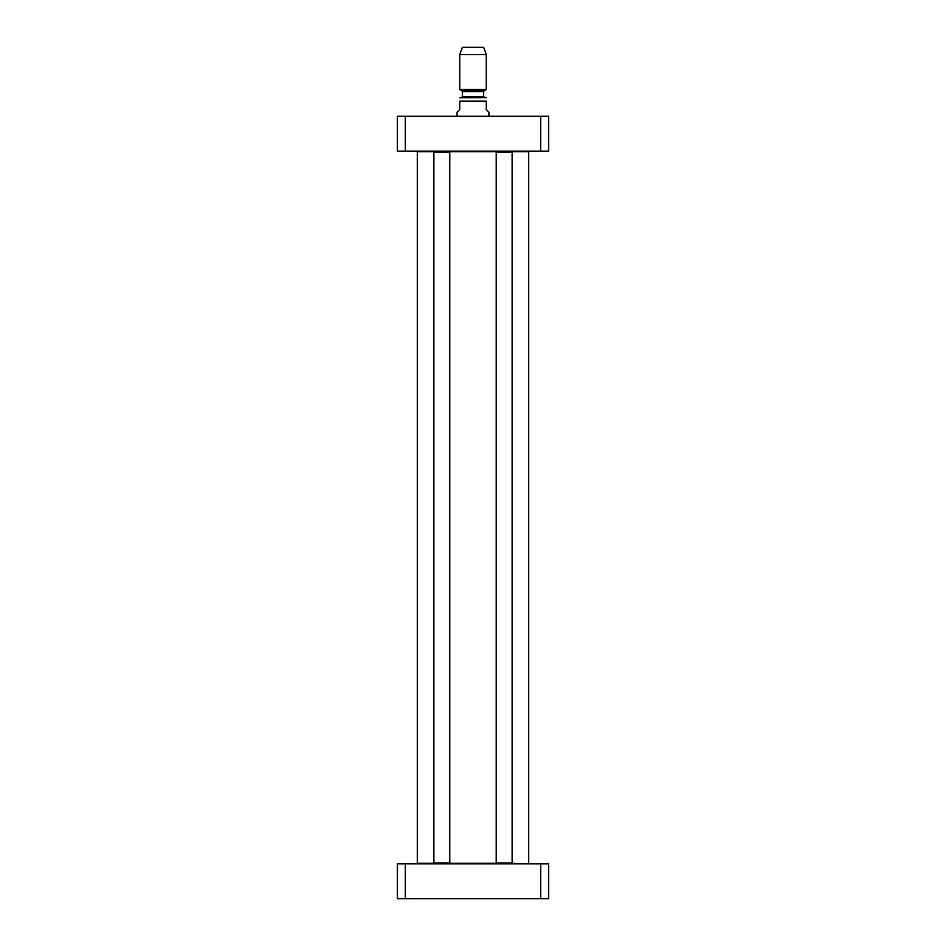 <?xml version="1.0" encoding="UTF-8"?>
<svg xmlns="http://www.w3.org/2000/svg" width="946" height="946" viewBox="0 0 946 946"><rect width="100%" height="100%" fill="white"/><g stroke="black" fill="none" stroke-linecap="round" stroke-linejoin="round"><path stroke-width="1.42" d="M528.164 863.816L511.857 863.296M496.473 863.296L449.527 863.296M434.143 863.296L417.304 863.296L417.304 151.667L528.696 151.667L528.696 863.296M488.916 116.263L488.916 112.278L486.256 109.63L486.256 101.139C486.256 96.208 486.256 96.208 486.256 101.139L459.744 101.139L459.744 109.63L457.084 112.278L457.084 116.263M459.744 101.139C459.744 96.208 459.744 96.208 459.744 101.139M483.607 91.679L484.139 90.757L461.861 90.757L462.393 91.679L483.607 91.679L483.607 96.634L485.464 97.698L459.744 97.793M486.256 54.584L483.607 47.3L462.393 47.3L459.744 54.584L459.744 89.527L486.256 89.527L486.256 54.584L459.744 54.584M484.671 97.698L461.329 97.698L462.393 96.634L483.607 96.634M548.597 116.263L397.403 116.263L397.403 151.135L548.597 151.135L548.597 116.263M405.337 151.135L405.337 116.263M540.663 151.135L540.663 116.263M496.212 863.024L512.117 863.024L496.212 863.024L496.212 152.46L512.117 152.46L512.117 863.024M512.117 152.46L496.212 152.46M433.883 863.024L449.788 863.024L433.883 863.024L433.883 152.46L449.788 152.46L449.788 863.024M449.788 152.46L433.883 152.46M540.663 898.7L548.597 898.7L548.597 863.816L397.403 863.816L397.403 898.7L540.663 898.7L540.663 863.816M405.337 863.816L405.337 898.7M486.256 97.793L485.464 97.698M484.139 90.757L486.256 89.527M461.861 90.757L459.744 89.527M462.393 91.679L462.393 96.634"/></g></svg>
